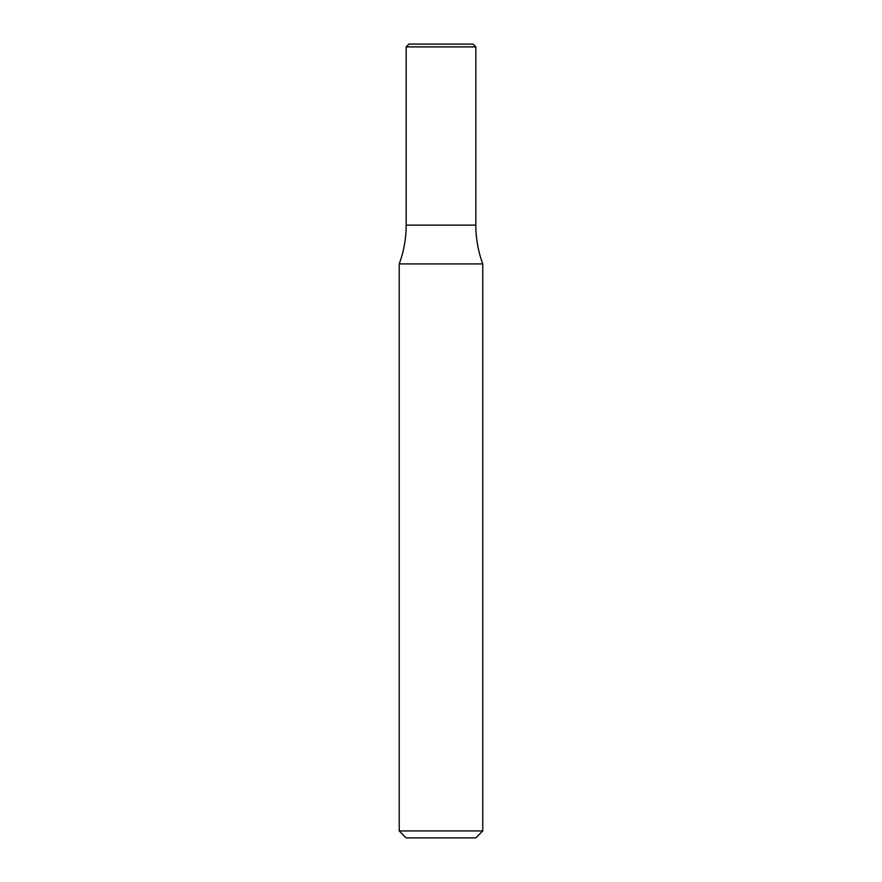 <?xml version="1.0" encoding="UTF-8"?>
<svg xmlns="http://www.w3.org/2000/svg" width="882" height="882" viewBox="0 0 882 882"><rect width="100%" height="100%" fill="white"/><g stroke="black" fill="none" stroke-linecap="round" stroke-linejoin="round"><path stroke-width="1.32" d="M482.774 830.932L475.817 837.9L406.183 837.9L399.226 830.932L482.774 830.932L482.774 263.916L399.226 263.916C403.846 251.403 406.161 238.482 406.183 225.142L475.817 225.142L406.183 225.142L406.183 46.889L475.817 46.889L475.817 225.142C475.839 238.482 478.154 251.403 482.774 263.916M475.817 46.889L473.028 44.1L408.972 44.1L406.183 46.889M399.226 830.932L399.226 263.916"/></g></svg>
